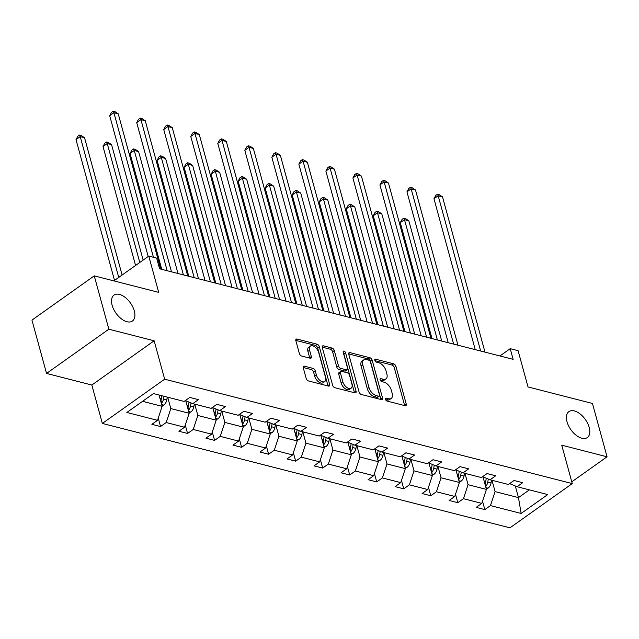 <?xml version="1.0" encoding="UTF-8"?>
<svg xmlns="http://www.w3.org/2000/svg" width="639" height="639" viewBox="0 0 639 639"><rect width="100%" height="100%" fill="white"/><g stroke="black" fill="none" stroke-linecap="round" stroke-linejoin="round"><path stroke-width="0.96" d="M134.294 310.913A15.903 8.85 54.6 0 0 125.188 297.407A15.903 8.85 54.6 0 0 114.006 295.106A15.903 8.85 54.6 0 0 112.121 305.234A15.903 8.85 54.6 0 0 121.234 318.741A15.903 8.85 54.6 0 0 132.417 321.042A15.903 8.85 54.6 0 0 134.294 310.913M589.19 427.419A15.903 8.85 54.6 0 0 580.076 413.912A15.903 8.85 54.6 0 0 568.894 411.612A15.903 8.85 54.6 0 0 567.017 421.74A15.903 8.85 54.6 0 0 576.122 435.255A15.903 8.85 54.6 0 0 587.313 437.555A15.903 8.85 54.6 0 0 589.19 427.419M385.453 399.303A1.709 0.951 54.6 0 0 387.042 401.068L405.11 405.701A2.436 1.358 54.6 0 0 405.949 405.597A2.436 1.358 54.6 0 0 406.236 404.04L395.924 366.347A2.436 1.358 54.6 0 0 393.648 363.823L375.58 359.19A1.709 0.951 54.6 0 0 374.997 359.262A1.709 0.951 54.6 0 0 374.797 360.356A1.709 0.951 54.6 0 0 376.387 362.121L378.727 362.72A7.804 4.345 54.6 0 1 385.996 370.82L386.859 373.959A7.804 4.345 54.6 0 1 385.932 378.927A7.804 4.345 54.6 0 1 383.248 379.262L380.908 378.663A1.709 0.951 54.6 0 0 380.325 378.743A1.709 0.951 54.6 0 0 380.125 379.83A1.709 0.951 54.6 0 0 381.715 381.595L384.055 382.194A7.804 4.345 54.6 0 1 391.324 390.293L392.186 393.432A7.804 4.345 54.6 0 1 391.26 398.401A7.804 4.345 54.6 0 1 388.576 398.736L386.236 398.137A1.709 0.951 54.6 0 0 385.652 398.217A1.709 0.951 54.6 0 0 385.453 399.303M571.777 481.838L607.05 456.797L592.457 403.465L528.022 386.954L518.101 350.691L510.218 348.67L499.946 355.963M46.543 373.432L91.84 385.037L154.151 340.795L108.854 329.197L46.543 373.432L31.95 320.099L94.26 275.864L158.704 292.366L148.783 256.095L113.87 280.88M108.854 329.197L94.26 275.864M304.404 366.179A2.436 1.358 54.6 0 0 303.565 366.283A2.436 1.358 54.6 0 0 303.277 367.84L306.169 378.408A2.436 1.358 54.6 0 0 308.445 380.94L328.51 386.084A2.436 1.358 54.6 0 0 329.349 385.972A2.436 1.358 54.6 0 0 329.636 384.422L319.324 346.729A2.436 1.358 54.6 0 0 317.048 344.197L296.983 339.061A2.436 1.358 54.6 0 0 296.145 339.165A2.436 1.358 54.6 0 0 295.857 340.723L299.356 353.495A2.436 1.358 54.6 0 0 301.624 356.019L310.211 358.223A2.436 1.358 54.6 0 0 311.049 358.12A2.436 1.358 54.6 0 0 311.337 356.562L309.611 350.228A6.526 3.634 54.6 0 1 310.378 346.074A6.526 3.634 54.6 0 1 314.971 347.017A6.526 3.634 54.6 0 1 318.701 352.56L325.491 377.369A6.526 3.634 54.6 0 1 324.724 381.531A6.526 3.634 54.6 0 1 320.131 380.58A6.526 3.634 54.6 0 1 316.393 375.045L315.267 370.908A2.436 1.358 54.6 0 0 312.99 368.376L304.404 366.179L303.19 367.042M148.783 256.095L156.659 258.116L159.582 268.787L513.133 359.342L510.218 348.67M154.151 340.795L164.654 379.199L572.256 483.595L509.946 527.83L102.344 423.433L164.654 379.199M607.05 456.797L561.753 445.191L572.256 483.595M359.054 391.955A2.436 1.358 54.6 0 0 361.323 394.487L381.387 399.623A2.436 1.358 54.6 0 0 382.226 399.519A2.436 1.358 54.6 0 0 382.513 397.969L372.202 360.276A2.436 1.358 54.6 0 0 369.933 357.744L349.868 352.608A2.436 1.358 54.6 0 0 349.03 352.712A2.436 1.358 54.6 0 0 348.742 354.262L359.054 391.955M354.949 392.849L334.884 387.713A2.436 1.358 54.6 0 1 332.607 385.181L322.296 347.488A2.436 1.358 54.6 0 1 322.583 345.939A2.436 1.358 54.6 0 1 323.43 345.835L332.016 348.031A2.436 1.358 54.6 0 1 334.285 350.563L338.47 365.851A2.436 1.358 54.6 0 0 340.739 368.376L346.434 369.837A2.436 1.358 54.6 0 0 347.281 369.733A2.436 1.358 54.6 0 0 347.568 368.176L343.215 352.265A1.709 0.951 54.6 0 1 343.415 351.178A1.709 0.951 54.6 0 1 344.613 351.426A1.709 0.951 54.6 0 1 345.595 352.872L356.075 391.196A2.436 1.358 54.6 0 1 355.787 392.745A2.436 1.358 54.6 0 1 354.949 392.849M153.472 393.576L184.136 401.428L189.775 397.426L198.441 399.647L192.794 403.648L211.158 408.353L216.797 404.351L225.463 406.564L219.816 410.573L238.179 415.278L243.826 411.268L252.485 413.489L246.846 417.491L265.201 422.195L270.848 418.194L279.507 420.406L273.867 424.416L292.231 429.12L297.87 425.111L306.528 427.331L300.889 431.333L319.252 436.038L324.892 432.036L333.55 434.248L327.911 438.258L346.274 442.963L351.913 438.953L360.58 441.174L354.933 445.175L373.296 449.88L378.943 445.878L387.601 448.091L381.962 452.1L400.318 456.805L405.965 452.795L414.623 455.016L408.984 459.018L427.347 463.722L432.986 459.721L441.645 461.933L436.006 465.943L454.369 470.647L460.008 466.638L468.667 468.858L463.027 472.86L481.391 477.565L487.03 473.563L495.696 475.783L490.049 479.785L508.412 484.49L514.052 480.48L522.718 482.701L517.071 486.71L547.735 494.562L521.128 513.452L490.464 505.601L484.825 509.602L476.159 507.382L481.806 503.38L463.443 498.676L457.804 502.685L449.137 500.465L454.784 496.455L436.421 491.758L430.774 495.76L422.115 493.54L427.755 489.538L409.399 484.833L403.752 488.843L395.094 486.622L400.733 482.613L382.37 477.916L376.73 481.918L368.072 479.697L373.711 475.696L355.348 470.991L349.709 474.993L341.05 472.78L346.689 468.77L328.326 464.066L322.687 468.075L314.021 465.855L319.668 461.853L301.304 457.149L295.665 461.15L286.999 458.938L292.638 454.928L274.283 450.223L268.636 454.233L259.977 452.013L265.616 448.011L247.253 443.306L241.614 447.308L232.955 445.095L238.595 441.086L220.231 436.381L214.592 440.391L205.934 438.17L211.573 434.169L193.21 429.464L187.57 433.466L178.904 431.253L184.551 427.243L166.188 422.539L160.549 426.548L151.882 424.328L157.529 420.326L126.865 412.467L153.472 393.576M185.741 400.733L189.168 413.265L170.813 408.561L167.706 397.226M170.813 408.561L166.188 422.539M189.168 413.265L184.551 427.243M185.35 400.573L192.794 403.648M212.763 407.658L216.198 420.182L197.834 415.478L194.735 404.144M197.834 415.478L193.21 429.464M216.198 420.182L211.573 434.169M212.372 407.49L219.816 410.573M239.793 414.575L243.219 427.108L224.856 422.403L221.757 411.069M224.856 422.403L220.231 436.381M243.219 427.108L238.595 441.086M239.393 414.415L246.846 417.491M266.814 421.5L270.241 434.025L251.878 429.32L248.779 417.986M251.878 429.32L247.253 443.306M270.241 434.025L265.616 448.011M266.415 421.333L273.867 424.416M293.836 428.418L297.263 440.95L278.9 436.245L275.8 424.911M278.9 436.245L274.283 450.223M297.263 440.95L292.638 454.928M293.445 428.258L300.889 431.333M320.858 435.343L324.285 447.867L305.929 443.162L302.822 431.828M305.929 443.162L301.304 457.149M324.285 447.867L319.668 461.853M320.466 435.175L327.911 438.258M347.88 442.26L351.314 454.792L332.951 450.088L329.844 438.753M332.951 450.088L328.326 464.066M351.314 454.792L346.689 468.77M347.488 442.1L354.933 445.175M374.909 449.185L378.336 461.709L359.973 457.013L356.874 445.671M359.973 457.013L355.348 470.991M378.336 461.709L373.711 475.696M374.51 449.017L381.962 452.1M401.931 456.102L405.358 468.635L386.994 463.93L383.895 452.596M386.994 463.93L382.37 477.916M405.358 468.635L400.733 482.613M401.532 455.942L408.984 459.018M428.953 463.027L432.379 475.552L414.016 470.855L410.917 459.513M414.016 470.855L409.399 484.833M432.379 475.552L427.755 489.538M428.553 462.86L436.006 465.943M455.974 469.945L459.401 482.477L441.038 477.772L437.939 466.438M441.038 477.772L436.421 491.758M459.401 482.477L454.784 496.455M455.583 469.785L463.027 472.86M482.996 476.87L486.423 489.394L468.067 484.697L464.96 473.363M468.067 484.697L463.443 498.676M486.423 489.394L481.806 503.38M482.605 476.702L490.049 479.785M515.29 485.967L518.477 497.605L495.089 491.615L491.99 480.28M495.089 491.615L490.464 505.601M521.128 513.452L518.477 497.605L529.388 489.857M91.84 385.037L102.344 423.433M142.561 401.324L162.146 406.34L159.047 395.006M509.626 483.627L517.071 486.71M162.146 406.34L157.529 420.326M482.525 501.2L484.825 509.602M455.503 494.274L457.804 502.685M428.481 487.357L430.774 495.76M401.452 480.432L403.752 488.843M374.43 473.515L376.73 481.918M347.408 466.59L349.709 474.993M320.387 459.673L322.687 468.075M293.365 452.747L295.665 461.15M266.343 445.83L268.636 454.233M239.313 438.905L241.614 447.308M212.292 431.988L214.592 440.391M185.27 425.063L187.57 433.466M158.248 418.146L160.549 426.548M385.549 399.591L386.891 399.934A7.804 4.345 54.6 0 0 389.582 399.599L391.26 398.401M385.932 378.927L384.255 380.125A7.804 4.345 54.6 0 1 381.563 380.461L380.221 380.117M404.623 405.573A2.436 1.358 54.6 0 0 404.551 405.238L394.239 367.545A2.436 1.358 54.6 0 0 391.963 365.013L374.893 360.644M380.9 399.503A2.436 1.358 54.6 0 0 380.828 399.159L370.516 361.466A2.436 1.358 54.6 0 0 368.248 358.942L348.67 353.926M378.711 396.212A1.709 0.951 54.6 0 0 379.302 396.14A1.709 0.951 54.6 0 0 379.502 395.054L370.452 361.97A1.709 0.951 54.6 0 0 368.863 360.196L366.395 359.565A7.804 4.345 54.6 0 0 363.711 359.901A7.804 4.345 54.6 0 0 362.792 364.869L368.975 387.49A7.804 4.345 54.6 0 0 376.251 395.581L378.711 396.212L377.034 397.41A1.709 0.951 54.6 0 0 377.617 397.338L379.302 396.14M363.711 359.901L362.025 361.099A7.804 4.345 54.6 0 0 361.107 366.067L362.792 364.869M377.034 397.41L374.566 396.779A7.804 4.345 54.6 0 1 367.289 388.68L361.107 366.067M322.232 347.153L330.331 349.229L332.016 348.031M347.281 369.733L345.595 370.924A2.436 1.358 54.6 0 1 344.756 371.035L339.053 369.574A2.436 1.358 54.6 0 1 336.785 367.042L332.599 351.754A2.436 1.358 54.6 0 0 330.331 349.229M354.461 392.729A2.436 1.358 54.6 0 0 354.389 392.386L343.91 354.07A1.709 0.951 54.6 0 0 343.462 353.167M342.808 381.707A6.526 3.634 54.6 0 0 346.546 387.25A6.526 3.634 54.6 0 0 351.13 388.192A6.526 3.634 54.6 0 0 351.905 384.039L349.509 375.301A2.436 1.358 54.6 0 0 347.241 372.769L341.546 371.307A2.436 1.358 54.6 0 0 340.707 371.411A2.436 1.358 54.6 0 0 340.419 372.968L342.808 381.707L341.122 382.905A6.526 3.634 54.6 0 0 344.86 388.448A6.526 3.634 54.6 0 0 349.453 389.391L351.13 388.192M340.707 371.411L339.021 372.609A2.436 1.358 54.6 0 0 338.734 374.166L340.419 372.968M341.122 382.905L338.734 374.166M324.724 381.531L323.038 382.721A6.526 3.634 54.6 0 1 318.446 381.779A6.526 3.634 54.6 0 1 314.715 376.235L313.581 372.106A2.436 1.358 54.6 0 0 311.305 369.574L303.206 367.497M310.378 346.074L308.693 347.265A6.526 3.634 54.6 0 0 307.926 351.426L309.611 350.228M309.731 358.096A2.436 1.358 54.6 0 0 309.659 357.76L307.926 351.426M328.023 385.956A2.436 1.358 54.6 0 0 327.951 385.621L317.639 347.928A2.436 1.358 54.6 0 0 315.362 345.395L295.785 340.379M486.271 488.819L488.1 488.116A6.59 4.577 -75.6 0 0 491.048 482.98L491.551 480.169M441.725 341.05L408.824 220.79L404.495 219.68L400.286 222.668L431.988 338.558M485.624 486.463L485.999 486.119A6.59 4.577 -75.6 0 0 487.757 482.133L488.308 479.066M486.279 478.228L485.68 481.606A6.59 4.577 104.4 0 1 484.937 483.947M400.286 222.668L402.091 219.329L403.776 218.139L404.495 219.68L437.395 339.94M403.776 218.139L405.509 218.578L408.824 220.79M480.648 351.019L438.178 195.766L442.507 196.876L484.985 352.129M475.248 349.637L433.969 198.753L438.178 195.766L437.459 194.224L439.193 194.671L442.507 196.876M433.969 198.753L435.774 195.422L437.459 194.224M459.241 481.894L461.07 481.199A6.59 4.577 -75.6 0 0 464.026 476.055L464.529 473.243M414.703 334.125L381.803 213.865L377.473 212.763L373.264 215.75L404.966 331.633M458.602 479.546L458.978 479.194A6.59 4.577 -75.6 0 0 460.735 475.216L461.278 472.141M459.257 471.302L458.65 474.681A6.59 4.577 104.4 0 1 457.907 477.021M373.264 215.75L375.069 212.412L376.754 211.213L377.473 212.763L410.374 333.023M376.754 211.213L378.488 211.661L381.803 213.865M432.22 474.977L434.049 474.274A6.59 4.577 -75.6 0 0 437.004 469.138L437.499 466.326M387.681 327.208L354.781 206.948L350.452 205.838L346.242 208.825L377.945 324.716M431.581 472.62L431.948 472.277A6.59 4.577 -75.6 0 0 433.713 468.291L434.256 465.224M432.236 464.385L431.629 467.764A6.59 4.577 104.4 0 1 430.886 470.096M346.242 208.825L348.047 205.486L349.725 204.296L350.452 205.838L383.352 326.098M349.725 204.296L351.458 204.736L354.781 206.948M453.626 344.101L411.157 188.848L415.486 189.959L457.955 345.204M448.219 342.712L406.947 191.836L411.157 188.848L410.438 187.299L412.163 187.746L415.486 189.959M406.947 191.836L408.752 188.497L410.438 187.299M426.604 337.176L384.135 181.923L388.464 183.034L430.934 338.287M421.197 335.794L379.925 184.911L384.135 181.923L383.408 180.382L385.141 180.821L388.464 183.034M379.925 184.911L381.723 181.58L383.408 180.382M405.198 468.052L407.027 467.357A6.59 4.577 -75.6 0 0 409.974 462.213L410.478 459.401M360.66 320.283L327.759 200.023L323.43 198.913L319.22 201.908L350.923 317.791M404.551 465.703L404.926 465.352A6.59 4.577 -75.6 0 0 406.684 461.374L407.235 458.299M405.214 457.46L404.607 460.839A6.59 4.577 104.4 0 1 403.864 463.179M319.22 201.908L321.018 198.569L322.703 197.371L323.43 198.913L356.33 319.173M322.703 197.371L324.436 197.818L327.759 200.023M399.583 330.251L357.113 175.006L361.442 176.116L403.912 331.361M394.175 328.869L352.896 177.993L357.113 175.006L356.386 173.457L358.12 173.904L361.442 176.116M352.896 177.993L354.701 174.655L356.386 173.457M378.176 461.134L380.005 460.431A6.59 4.577 -75.6 0 0 382.953 455.295L383.456 452.484M333.638 313.366L300.737 193.106L296.408 191.996L292.191 194.983L323.893 310.873M377.529 458.778L377.905 458.435A6.59 4.577 -75.6 0 0 379.662 454.449L380.213 451.374M378.184 450.543L377.585 453.922A6.59 4.577 104.4 0 1 376.842 456.254M292.191 194.983L293.996 191.644L295.681 190.454L296.408 191.996L329.301 312.255M295.681 190.454L297.415 190.893L300.737 193.106M372.561 323.334L330.083 168.081L334.421 169.191L376.89 324.444M367.153 321.952L325.874 171.068L330.083 168.081L329.365 166.539L331.098 166.979L334.421 169.191M325.874 171.068L327.679 167.737L329.365 166.539M351.154 454.209L352.984 453.514A6.59 4.577 -75.6 0 0 355.931 448.37L356.434 445.559M306.608 306.44L273.716 186.181L269.378 185.07L265.169 188.066L296.871 303.948M350.507 451.861L350.883 451.509A6.59 4.577 -75.6 0 0 352.64 447.532L353.191 444.456M351.162 443.618L350.563 446.996A6.59 4.577 104.4 0 1 349.821 449.337M265.169 188.066L266.974 184.727L268.66 183.529L269.378 185.07L302.279 305.33M268.66 183.529L270.393 183.976L273.716 186.181M345.539 316.409L303.062 161.164L307.391 162.266L349.868 317.519M340.132 315.027L298.852 164.151L303.062 161.164L302.343 159.614L304.076 160.062L307.391 162.266M298.852 164.151L300.657 160.812L302.343 159.614M324.133 447.292L325.962 446.589A6.59 4.577 -75.6 0 0 328.909 441.453L329.412 438.642M279.586 299.523L246.686 179.263L242.357 178.153L238.147 181.141L269.85 297.031M323.486 444.936L323.861 444.592A6.59 4.577 -75.6 0 0 325.618 440.606L326.162 437.531M324.141 436.701L323.534 440.071A6.59 4.577 104.4 0 1 322.799 442.412M238.147 181.141L239.952 177.802L241.638 176.612L242.357 178.153L275.257 298.413M241.638 176.612L243.371 177.051L246.686 179.263M318.51 309.492L276.04 154.239L280.369 155.349L322.847 310.602M313.102 308.11L271.831 157.226L276.04 154.239L275.321 152.697L277.046 153.136L280.369 155.349M271.831 157.226L273.636 153.887L275.321 152.697M297.103 440.367L298.932 439.672A6.59 4.577 -75.6 0 0 301.888 434.528L302.383 431.716M252.565 292.598L219.664 172.338L215.335 171.228L211.126 174.223L242.828 290.106M296.464 438.011L296.831 437.667A6.59 4.577 -75.6 0 0 298.597 433.689L299.14 430.614M297.119 429.775L296.512 433.154A6.59 4.577 104.4 0 1 295.769 435.494M211.126 174.223L212.931 170.885L214.608 169.686L215.335 171.228L248.236 291.488M214.608 169.686L216.341 170.134L219.664 172.338M291.488 302.567L249.018 147.321L253.348 148.424L295.817 303.677M286.08 301.185L244.809 150.309L249.018 147.321L248.291 145.772L250.025 146.219L253.348 148.424M244.809 150.309L246.614 146.97L248.291 145.772M270.081 433.45L271.91 432.747A6.59 4.577 -75.6 0 0 274.858 427.611L275.361 424.799M225.543 285.681L192.643 165.421L188.313 164.311L184.104 167.298L215.806 283.181M269.434 431.093L269.81 430.742A6.59 4.577 -75.6 0 0 271.567 426.764L272.118 423.689M270.097 422.858L269.49 426.229A6.59 4.577 104.4 0 1 268.747 428.569M184.104 167.298L185.901 163.959L187.586 162.769L188.313 164.311L221.214 284.571M187.586 162.769L189.32 163.209L192.643 165.421M264.466 295.649L221.997 140.396L226.326 141.507L268.795 296.76M259.059 294.259L217.787 143.384L221.997 140.396L221.27 138.855L223.003 139.294L226.326 141.507M217.787 143.384L219.584 140.045L221.27 138.855M243.06 426.525L244.889 425.83A6.59 4.577 -75.6 0 0 247.836 420.686L248.339 417.874M198.521 278.756L165.621 158.496L161.292 157.386L157.074 160.381L188.785 276.264M242.413 424.168L242.788 423.825A6.59 4.577 -75.6 0 0 244.545 419.847L245.096 416.772M243.068 415.933L242.469 419.312A6.59 4.577 104.4 0 1 241.726 421.652M157.074 160.381L158.879 157.042L160.565 155.844L161.292 157.386L194.184 277.646M160.565 155.844L162.298 156.291L165.621 158.496M237.444 288.724L194.967 133.471L199.304 134.581L241.774 289.834M232.037 287.342L190.757 136.466L194.967 133.471L194.248 131.93L195.981 132.377L199.304 134.581M190.757 136.466L192.563 133.128L194.248 131.93M216.038 419.607L217.867 418.904A6.59 4.577 -75.6 0 0 220.814 413.768L221.318 410.957M171.492 271.839L138.599 151.579L134.262 150.469L130.052 153.456L161.755 269.338M215.391 417.251L215.766 416.9A6.59 4.577 -75.6 0 0 217.524 412.922L218.075 409.847M216.046 409.008L215.447 412.387A6.59 4.577 104.4 0 1 214.704 414.727M130.052 153.456L131.858 150.117L133.543 148.919L134.262 150.469L167.162 270.728M133.543 148.919L135.276 149.366L138.599 151.579M210.423 281.807L167.945 126.554L172.274 127.664L214.752 282.917M205.015 280.417L163.736 129.541L167.945 126.554L167.226 125.012L168.96 125.452L172.274 127.664M163.736 129.541L165.541 126.203L167.226 125.012M189.016 412.682L190.845 411.987A6.59 4.577 -75.6 0 0 193.793 406.843L194.296 404.032M143.152 260.097L111.569 144.654L107.24 143.543L103.031 146.531L135.572 265.481M188.369 410.326L188.745 409.982A6.59 4.577 -75.6 0 0 190.502 405.997L191.053 402.929M189.024 402.091L188.425 405.469A6.59 4.577 104.4 0 1 187.682 407.81M103.031 146.531L104.836 143.2L106.521 142.002L107.24 143.543L139.781 262.485M106.521 142.002L108.255 142.441L111.569 144.654M183.393 274.882L140.923 119.629L145.253 120.739L187.73 275.992M177.985 273.5L136.714 122.624L140.923 119.629L140.205 118.087L141.93 118.534L145.253 120.739M136.714 122.624L138.519 119.285L140.205 118.087M161.987 405.765L163.816 405.062A6.59 4.577 -75.6 0 0 166.771 399.918L167.274 397.115M122.113 275.034L84.548 137.736L80.218 136.626L76.009 139.614L114.525 280.417M161.347 403.409L161.715 403.057A6.59 4.577 -75.6 0 0 163.48 399.079L163.975 396.268M161.899 395.733L161.395 398.544A6.59 4.577 104.4 0 1 160.653 400.885M76.009 139.614L77.814 136.275L79.5 135.077L80.218 136.626L118.734 277.43M79.5 135.077L81.225 135.524L84.548 137.736M153.456 257.293L113.902 112.712L118.231 113.822L160.701 269.075M148.208 256.503L109.692 115.699L113.902 112.712L113.175 111.17L114.908 111.609L118.231 113.822M109.692 115.699L111.498 112.36L113.175 111.17M386.891 399.934L388.576 398.736M380.061 379.27L380.908 378.663M381.563 380.461L383.248 379.262M374.734 359.797L375.58 359.19M391.963 365.013L393.648 363.823M394.239 367.545L395.924 366.347M404.551 405.238L406.236 404.04M385.389 398.744L386.236 398.137M348.654 353.471L349.868 352.608M368.248 358.942L369.933 357.744M370.516 361.466L372.202 360.276M380.828 399.159L382.513 397.969M367.289 388.68L368.975 387.49M374.566 396.779L376.251 395.581M322.208 346.697L323.43 345.835M332.599 351.754L334.285 350.563M336.785 367.042L338.47 365.851M339.053 369.574L340.739 368.376M344.756 371.035L346.434 369.837M343.91 354.07L345.595 352.872M354.389 392.386L356.075 391.196M311.305 369.574L312.99 368.376M313.581 372.106L315.267 370.908M314.715 376.235L316.393 375.045M309.659 357.76L311.337 356.562M295.769 339.924L296.983 339.061M315.362 345.395L317.048 344.197M317.639 347.928L319.324 346.729M327.951 385.621L329.636 384.422M485.952 487.653L487.972 488.172M487.757 482.133L491.048 482.98M484.186 481.223L485.68 481.606M485.217 483.268L485.999 486.119M458.922 480.728L460.951 481.247M460.735 475.216L464.026 476.055M457.165 474.298L458.65 474.681M458.195 476.351L458.978 479.194M431.9 473.811L433.921 474.33M433.713 468.291L437.004 469.138M430.143 467.381L431.629 467.764M431.173 469.425L431.948 472.277M404.878 466.885L406.899 467.405M406.684 461.374L409.974 462.213M403.121 460.455L404.607 460.839M404.152 462.508L404.926 465.352M377.857 459.968L379.878 460.487M379.662 454.449L382.953 455.295M376.099 453.538L377.585 453.922M377.122 455.583L377.905 458.435M350.835 453.043L352.856 453.562M352.64 447.532L355.931 448.37M349.078 446.613L350.563 446.996M350.1 448.666L350.883 451.509M323.813 446.126L325.834 446.637M325.618 440.606L328.909 441.453M322.048 439.696L323.534 440.071M323.078 441.741L323.861 444.592M296.784 439.201L298.804 439.72M298.597 433.689L301.888 434.528M295.026 432.771L296.512 433.154M296.057 434.824L296.831 437.667M269.762 432.284L271.783 432.795M271.567 426.764L274.858 427.611M268.005 425.854L269.49 426.229M269.035 427.898L269.81 430.742M242.74 425.358L244.761 425.878M244.545 419.847L247.836 420.686M240.983 418.928L242.469 419.312M242.013 420.981L242.788 423.825M215.718 418.441L217.739 418.952M217.524 412.922L220.814 413.768M213.961 412.011L215.447 412.387M214.984 414.056L215.766 416.9M188.697 411.516L190.718 412.035M190.502 405.997L193.793 406.843M186.931 405.086L188.425 405.469M187.962 407.131L188.745 409.982M161.667 404.591L163.688 405.11M163.48 399.079L166.771 399.918M159.91 398.169L161.395 398.544M160.94 400.214L161.715 403.057"/></g></svg>

